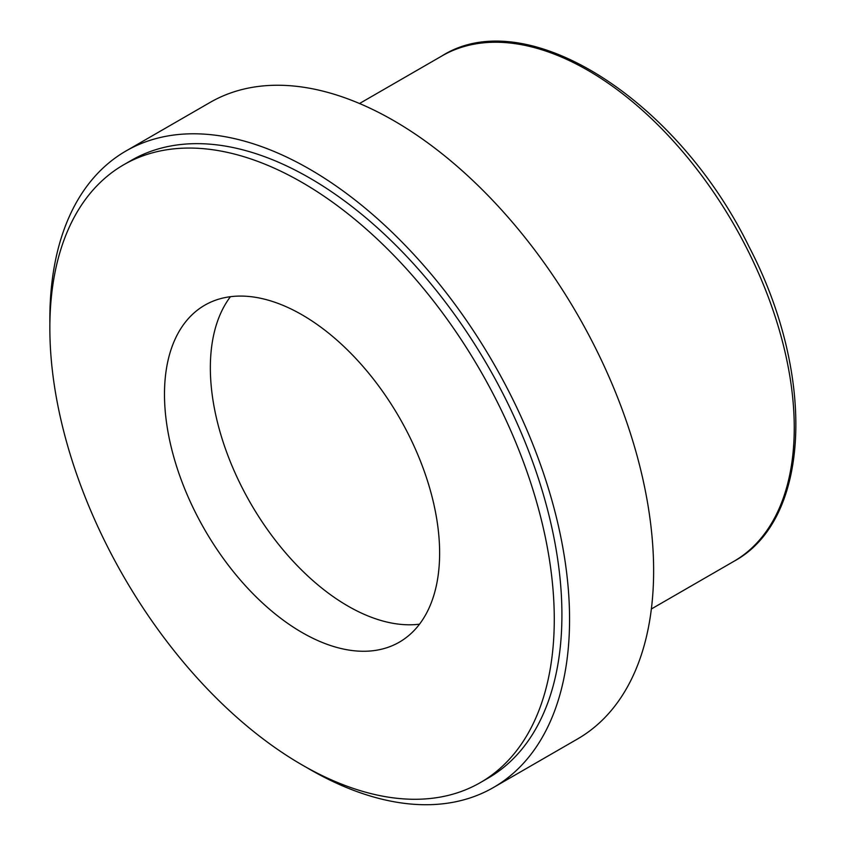 <?xml version="1.0" encoding="UTF-8"?>
<svg xmlns="http://www.w3.org/2000/svg" width="846" height="846" viewBox="0 0 846 846"><rect width="100%" height="100%" fill="white"/><g stroke="black" fill="none" stroke-linecap="round" stroke-linejoin="round"><path stroke-width="1.27" d="M49.872 323.69A367.492 212.177 60 0 1 49.851 319.228A367.492 212.177 60 0 1 125.959 151L210.03 102.461A367.492 212.177 60 0 1 577.522 314.638A367.492 212.177 60 0 1 577.522 738.981L493.451 787.51A367.492 212.177 60 0 1 305.85 767.058M419.521 624.179A194.559 112.328 60 0 1 280.555 546.812A194.559 112.328 60 0 1 210.347 367.767A194.559 112.328 60 0 1 230.45 296.692M164.484 394.247A194.559 112.328 60 0 1 204.785 305.184A194.559 112.328 60 0 1 399.333 417.512A194.559 112.328 60 0 1 399.333 642.156A194.559 112.328 60 0 1 249.411 590.032A194.559 112.328 60 0 1 164.484 394.247M49.851 328.058A356.684 205.927 60 0 1 123.717 164.769A356.684 205.927 60 0 1 480.401 370.707A356.684 205.927 60 0 1 480.401 782.571A356.684 205.927 60 0 1 205.536 687.005A356.684 205.927 60 0 1 49.851 328.058M123.717 164.769L131.363 160.359A356.684 205.927 60 0 1 488.047 366.297A356.684 205.927 60 0 1 488.047 778.151L480.401 782.571M125.959 151A367.492 212.177 60 0 1 493.451 363.167A367.492 212.177 60 0 1 493.451 787.51M441.982 55.91A291.828 168.491 60 0 1 733.82 224.401A291.828 168.491 60 0 1 733.81 561.374C810.986 519.93 816.242 375.413 749.091 246.831C677.075 99.119 526.022 2.623 441.982 55.91L359.529 103.508M651.367 608.983L733.81 561.374"/></g></svg>
